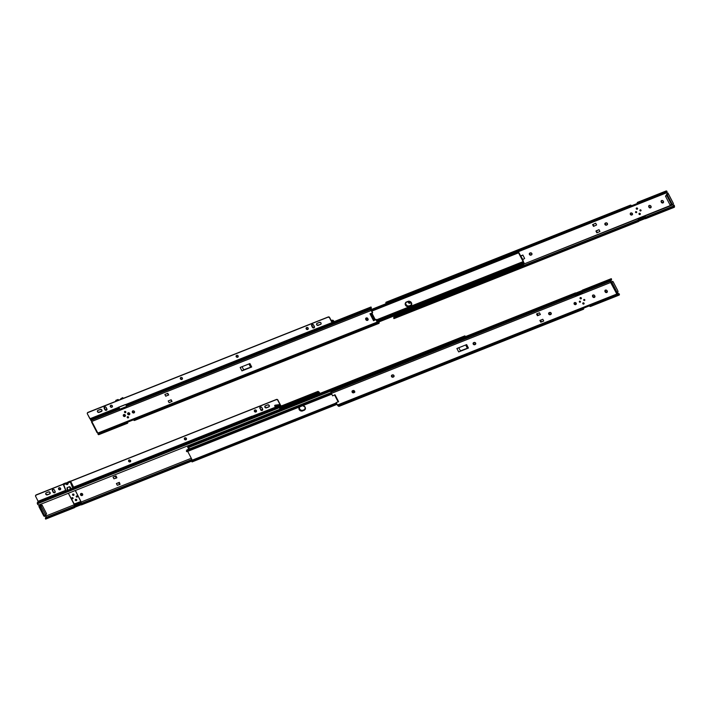 <?xml version="1.0" encoding="UTF-8"?>
<svg xmlns="http://www.w3.org/2000/svg" width="710" height="710" viewBox="0 0 710 710"><rect width="100%" height="100%" fill="white"/><g stroke="black" fill="none" stroke-linecap="round" stroke-linejoin="round"><path stroke-width="1.06" d="M529.553 253.301A1.198 1.074 -147.9 0 0 531.178 254.81L530.991 255.112A1.198 1.074 32.1 0 1 529.438 253.443A1.198 1.074 32.1 0 1 529.926 253.053L530.29 252.902A1.198 1.074 32.1 0 1 531.861 253.523L530.29 252.902L529.341 254.286L530.991 255.112L531.843 254.562L531.861 253.523A1.198 1.074 32.1 0 1 531.355 254.97L529.891 254.553L529.625 253.15M605.08 223.304A1.198 1.074 -147.9 0 0 606.713 224.813L606.526 225.114A1.198 1.074 32.1 0 1 604.973 223.446A1.198 1.074 32.1 0 1 605.452 223.046L605.825 222.904A1.198 1.074 32.1 0 1 607.387 223.526L605.825 222.904L604.876 224.28L606.526 225.114L607.378 224.564L607.387 223.526A1.198 1.074 32.1 0 1 606.89 224.963L605.426 224.555L605.16 223.153M641.103 210.497L639.932 210.604A0.612 0.55 32.1 0 1 640.988 210.178L640.296 209.832L639.887 210.497L640.624 210.95L640.988 210.178A0.612 0.55 32.1 0 1 640.447 210.959A0.612 0.55 32.1 0 1 639.932 210.604L640.118 210.302A0.612 0.55 -147.9 0 0 641.041 210.55M636.737 212.228L635.565 212.334A0.612 0.55 32.1 0 1 636.621 211.917L635.823 211.598L635.521 212.228L636.364 212.654L636.621 211.917A0.612 0.55 32.1 0 1 635.565 212.334L635.752 212.033A0.612 0.55 -147.9 0 0 636.675 212.281M632.592 214.322L631.669 214.802L630.347 214.402A1.198 1.074 32.1 0 1 632.415 213.586L631.066 212.902L630.267 214.198L631.705 215.086L632.415 213.586A1.198 1.074 32.1 0 1 630.347 214.402L630.542 214.109A1.198 1.074 -147.9 0 0 632.477 214.473M640.367 214.074L639.018 214.136A0.719 0.648 32.1 0 1 640.26 213.648L639.319 213.275L638.973 214.012L639.834 214.544L640.26 213.648A0.719 0.648 32.1 0 1 639.63 214.553A0.719 0.648 32.1 0 1 639.018 214.136L639.213 213.843A0.719 0.648 -147.9 0 0 640.322 214.109M637.633 208.802L636.293 208.873A0.719 0.648 32.1 0 1 636.923 207.959A0.719 0.648 32.1 0 1 637.527 208.376L636.586 208.003L636.24 208.74L637.101 209.281L637.527 208.376A0.719 0.648 32.1 0 1 636.293 208.873L636.479 208.571A0.719 0.648 -147.9 0 0 637.589 208.838M520.625 255.911L522.001 255.369L520.625 255.911M645.381 217.482A1.269 0.47 68.3 0 0 645.354 217.242L674.092 205.971A1.269 0.47 -111.7 0 1 673.923 206.574A1.269 0.47 -111.7 0 1 673.888 206.592L674.012 207.329A2.068 0.763 -111.7 0 0 674.225 207.32A2.068 0.763 -111.7 0 0 674.456 206.113L674.012 207.329L674.322 205.421L673.053 204.791L674.056 205.838L645.354 217.242L645.124 215.884L673.053 204.791A0.692 0.621 32.1 0 1 672.867 204.524L523.811 264.067L638.139 218.653L638.37 220.011L393.988 317.077L393.81 316.021L393.988 317.077L638.37 220.011A1.269 0.47 -111.7 0 1 638.397 220.251L638.397 220.402M638.725 220.127L638.574 219.221A1.597 0.595 68.3 0 0 638.538 219.062A1.597 0.595 -111.7 0 1 638.574 219.221L638.725 220.127M666.681 191.709L666.353 190.937L665.918 191.718L666.699 191.718L666.85 192.907L667.719 193.209L666.654 194.354L666.885 195.667L667.569 195.392L672.184 204.267L672.752 204.675L673.408 203.655L667.95 193.12L667.285 194.3L667.569 195.392L667.347 194.078L666.654 194.354L667.719 193.209A0.692 0.621 32.1 0 1 666.743 192.605L665.998 192.907L666.743 192.605L666.654 191.07A2.068 0.763 -111.7 0 0 666.202 190.954L637.482 202.359A2.068 0.763 68.3 0 0 637.252 203.566L665.403 192.836L518.114 251.331L665.155 193.013L518.185 251.384L665.483 193.244L518.415 251.659L665.483 193.244L666.326 192.011A1.269 0.47 -111.7 0 1 666.495 191.691A1.269 0.47 -111.7 0 1 666.699 191.718L667.036 192.614A0.692 0.621 -147.9 0 0 667.338 192.871L666.717 192.445L667.072 191.398L666.699 191.718M631.793 205.909L637.243 203.504L631.634 205.731A1.597 0.595 68.3 0 0 631.545 205.669A1.597 0.595 -111.7 0 1 631.634 205.731A2.13 0.79 68.3 0 1 631.705 205.811M630.631 206.406L631.075 205.944A1.269 0.47 -111.7 0 0 630.799 205.873L630.799 205.873A1.269 0.47 -111.7 0 0 630.622 206.246M631.545 205.669L630.453 205.154L630.267 206.344A2.068 0.763 -111.7 0 1 630.498 205.128A2.068 0.763 -111.7 0 1 630.959 205.243L631.545 205.669M630.498 205.128L386.125 302.194A2.068 0.763 68.3 0 0 385.841 302.966L630.276 206.388L665.918 191.718A2.068 0.763 -111.7 0 1 666.202 190.954M386.426 303.569L637.26 203.61L637.749 202.368M408.853 301.138L408.232 302.149L409.04 303.188L410.486 302.948L410.921 302.034M648.913 205.678A1.198 1.074 -147.9 0 0 648.976 206.566L648.789 206.858A1.198 1.074 32.1 0 1 650.848 206.042L651.043 206.406A1.198 1.074 32.1 0 1 649.987 207.923A1.198 1.074 32.1 0 1 648.976 207.231L650.333 207.915L651.168 207.054L650.573 205.678L649.499 205.359L648.709 206.015L648.976 207.231L648.984 205.527M661.321 200.744A1.198 1.074 -147.9 0 0 661.374 201.64L661.188 201.933A1.198 1.074 32.1 0 1 663.255 201.116L663.451 201.48A1.198 1.074 32.1 0 1 661.383 202.306L662.741 202.98L663.575 201.906L662.971 200.752L661.897 200.433L661.116 201.09L661.383 202.306L661.392 200.593M524.637 258.467L522.862 255.023L520.696 256.035L522.862 255.023L521.104 256.097L522.862 255.023L524.637 258.467L522.888 259.532L520.785 256.221L522.888 259.532L524.637 258.467M596.586 224.972L595.69 223.224L592.593 224.635L593.054 224.449L593.959 226.197L596.586 224.972L595.69 223.224L593.054 224.449L593.959 226.197L593.498 226.375L592.593 224.635L593.498 226.375L596.586 224.972M599.036 229.685L596.098 230.856L599.036 229.685L596.098 230.856L596.844 232.836L595.947 231.096L596.4 230.919L597.305 232.658L596.844 232.836L597.305 232.658L596.4 230.919L599.036 229.685L599.941 231.433L597.305 232.658L599.941 231.433L599.036 229.685M638.778 221.076A2.068 0.763 -111.7 0 1 638.521 221.502A2.068 0.763 -111.7 0 1 638.068 221.387L673.639 207.258A1.065 0.488 -9.7 0 0 672.903 207.293L393.81 318.399L672.583 207.347L672.476 206.734L672.583 207.347L394.343 317.858L394.236 317.246L672.787 206.592L393.97 317.334L672.787 206.592A1.065 0.488 170.3 0 1 673.524 206.557L393.802 317.832M638.796 220.925L393.935 318.568A2.068 0.763 68.3 0 0 394.139 318.559L638.521 221.502M638.352 218.476L638.538 219.062L645.212 216.408L638.538 219.062A2.13 0.79 68.3 0 0 638.37 218.538M393.837 318.515L394.352 318.302M645.745 218.396L645.053 218.609A2.068 0.763 68.3 0 0 645.505 218.724L674.225 207.32M410.921 302.07A1.198 1.074 32.1 0 1 410.77 302.655L409.013 302.779L408.561 301.235M607.565 224.262L607.077 224.671A1.198 1.074 -147.9 0 0 607.449 224.413M651.026 207.453L649.162 206.929A1.198 1.074 -147.9 0 0 651.106 207.293M663.424 202.527L661.569 202.004A1.198 1.074 -147.9 0 0 663.504 202.368M630.48 213.222A1.198 1.074 -147.9 0 0 630.542 214.109L630.551 213.062M639.151 213.373A0.719 0.648 -147.9 0 0 639.213 213.843L639.169 213.328M636.417 208.11A0.719 0.648 -147.9 0 0 636.479 208.571L636.435 208.057M386.267 302.176L386.009 303.356A1.065 0.861 125.5 0 0 386.107 303.436L386.497 303.711M393.81 318.399A1.065 0.488 -9.7 0 1 394.086 318.036L393.97 317.334A1.065 0.488 170.3 0 0 393.686 317.698L393.686 317.698M665.847 192.215A1.065 0.861 125.5 0 1 665.403 192.836L665.794 193.102A1.065 0.861 -54.5 0 0 666.228 192.481L665.918 191.718L665.847 192.215M667.338 192.871L667.968 193.022L673.391 203.53M673.985 205.678L674.145 205.128L673.985 205.678M667.4 192.907L667.95 193.12L667.027 193.484L666.797 195.481L671.394 204.373L672.618 204.693M673.355 203.53L672.725 204.693L671.394 204.373L672.086 204.098L667.569 195.392L666.885 195.667L672.121 204.888M638.397 220.224L638.13 218.636L645.115 215.858L645.381 217.633M607.077 224.671L606.526 225.114L607.077 224.671M531.55 254.668L530.991 255.112L531.55 254.668M408.49 301.386A1.198 1.074 -147.9 0 0 410.114 302.895L409.927 303.197A1.198 1.074 32.1 0 1 408.667 301.235M410.77 302.655A1.198 1.074 32.1 0 1 410.291 303.055L410.478 302.753A1.198 1.074 -147.9 0 0 410.85 302.495M410.478 302.753L409.927 303.197L410.478 302.753M666.308 194.93L665.501 196.209L666.885 195.667L665.501 196.209L666.308 194.93M666.885 195.667L671.394 204.373L670.018 204.924L665.501 196.209L670.018 204.924L671.394 204.373L666.885 195.667M522.187 263.703L522.365 264.182L523.288 263.596L522.169 264.182L523.811 264.076A1.269 0.47 -111.7 0 1 523.971 263.41A1.269 0.47 -111.7 0 1 524.291 263.517L523.989 262.7A2.068 0.763 -111.7 0 0 523.669 262.673A2.068 0.763 -111.7 0 0 523.403 263.605L523.634 264.448L524.291 263.517L523.714 262.656L523.376 263.676L522.178 263.632M411.782 304.492L409.333 305.93L407.354 305.904L405.658 304.084L405.88 302.238M523.101 263.898L377.392 321.772L523.101 263.898M405.721 302.54A2.662 2.387 -147.9 0 0 409.333 305.93L408.17 306.4L406.289 305.655L405.374 303.907L405.685 302.54L405.472 304.386L406.706 305.966L408.667 306.365L410.708 305.38A2.662 2.387 -147.9 0 0 411.56 304.785M524.291 263.517L523.803 263.703L524.291 263.517M409.137 306.232A2.662 2.387 32.1 0 1 405.614 302.673A2.662 2.387 -147.9 0 0 409.137 306.232L410.753 305.761L411.605 304.661L410.815 301.972L408.427 301.262L405.499 302.842L405.277 304.688L406.093 305.957L408.951 306.525A2.662 2.387 32.1 0 1 405.508 302.824A2.662 2.387 32.1 0 1 406.573 301.945L407.957 301.395A2.662 2.387 32.1 0 1 411.401 305.105A2.662 2.387 32.1 0 1 410.327 305.983L409.137 306.232L410.522 305.682A2.662 2.387 -147.9 0 0 411.48 304.954A2.662 2.387 32.1 0 1 410.522 305.682L409.137 306.232M518.22 252.192L523.217 261.573L376.406 319.89L523.243 261.786L518.22 252.192M523.554 262.558L518.513 251.837L523.412 261.289L523.447 262.54A1.269 0.47 -111.7 0 0 523.208 262.505L523.208 262.505A1.269 0.47 -111.7 0 0 523.084 263.312L523.057 262.744M377.143 321.302L523.022 263.357L377.143 321.302M376.85 320.742L522.684 262.815L523.022 263.357L522.684 262.815L376.85 320.742M376.797 320.636L522.649 262.709A2.068 0.763 -111.7 0 1 522.915 261.759A2.068 0.763 -111.7 0 1 523.217 261.786L522.649 262.709L376.797 320.636M518.22 252.13L518.22 252.13A2.068 0.763 -111.7 0 1 517.945 253.071A2.068 0.763 -111.7 0 1 517.634 253.035L371.783 310.962L517.909 253.079L518.22 252.13M371.747 310.882L517.581 252.964L371.747 310.882M371.419 310.261L517.306 252.316L517.581 252.964L517.306 252.316L371.419 310.261M371.383 310.19L517.333 252.227L371.383 310.19M517.812 251.659A1.269 0.47 -111.7 0 1 517.652 252.325A1.269 0.47 -111.7 0 1 517.333 252.227L517.812 251.482L371.197 309.711L517.812 251.659M127.809 413.122A1.118 1.003 -147.9 0 0 129.291 414.604L129.202 414.746A1.118 1.003 32.1 0 1 127.756 413.193A1.118 1.003 32.1 0 1 128.208 412.821L127.738 414.17L129.38 414.658L129.557 413.22L128.208 412.821A1.118 1.003 32.1 0 1 129.655 414.383A1.118 1.003 32.1 0 1 129.202 414.746L129.291 414.604A1.118 1.003 -147.9 0 0 129.69 414.312M123.442 414.862A1.118 1.003 -147.9 0 0 124.924 416.344L124.836 416.486A1.118 1.003 32.1 0 1 123.389 414.924A1.118 1.003 32.1 0 1 123.842 414.56L123.487 416.087L125.013 416.388L125.306 415.137L123.842 414.56A1.118 1.003 32.1 0 1 125.288 416.113A1.118 1.003 32.1 0 1 124.836 416.486L124.924 416.344A1.118 1.003 -147.9 0 0 125.324 416.042M134.43 412.554L132.379 412.324A1.198 1.074 32.1 0 1 134.447 411.507L133.089 410.824L132.3 412.12L133.737 413.007L134.447 411.507A1.198 1.074 32.1 0 1 132.379 412.324L132.566 412.031A1.198 1.074 -147.9 0 0 134.51 412.395M128.572 417.48A0.745 0.666 -147.9 0 1 127.418 416.752A0.719 0.648 -147.9 0 0 127.454 417.231L128.59 417.471L127.267 417.533A0.719 0.648 32.1 0 1 127.898 416.628A0.719 0.648 32.1 0 1 128.51 417.045L127.693 416.637L127.214 417.409L128.084 417.942L128.51 417.045A0.719 0.648 32.1 0 1 127.267 417.533L127.454 417.231A0.719 0.648 -147.9 0 0 128.563 417.507M125.874 412.199L124.534 412.261A0.719 0.648 32.1 0 1 125.776 411.773L124.96 411.365L124.49 412.137L125.35 412.67L125.776 411.773A0.719 0.648 32.1 0 1 125.146 412.679A0.719 0.648 32.1 0 1 124.534 412.261L124.72 411.969A0.719 0.648 -147.9 0 0 125.839 412.235M99.018 434.334L97.9 434.058L126.46 422.716L127.046 423.142L98.326 434.547L97.652 432.736A0.692 0.621 32.1 0 1 97.953 433.002L377.205 322.083L375.936 319.642L377.818 322.881A1.597 0.595 -111.7 0 1 377.205 322.083L97.953 433.002L97.9 434.058L126.46 422.716A1.597 0.595 -111.7 0 1 126.371 422.645L133.356 419.876A1.597 0.595 68.3 0 0 133.436 419.947L377.818 322.881L378.412 323.307L134.03 420.364L133.436 419.947L377.818 322.881L378.847 323.423L378.59 321.985A1.065 0.861 125.5 0 0 378.013 321.763L378.59 321.985L377.835 322.278L378.741 322.358A1.269 0.47 -111.7 0 1 378.572 322.677A1.269 0.47 -111.7 0 1 378.288 322.606L376.131 319.34L374.418 320.112L376.131 319.34L377.542 322.074L379.149 322.651A2.068 0.763 -111.7 0 1 378.865 323.414A2.068 0.763 -111.7 0 1 378.412 323.307L134.03 420.364A2.068 0.763 68.3 0 0 134.483 420.48L346.107 336.425A2.068 0.763 -111.7 0 1 346.054 336.442L349.267 335.164A2.068 0.763 68.3 0 0 349.32 335.147L378.865 323.414M349.56 334.827L346.178 336.389A2.068 0.763 -111.7 0 1 346.107 336.425M240.157 367.443L249.92 363.564L240.157 367.443L241.941 370.886L251.704 367.008L241.941 370.886L251.704 367.008L249.92 363.564L251.704 367.008L242.989 370.238L251.029 367.052L243.69 369.812L242.066 366.688L243.69 369.812L241.941 370.886L240.157 367.443M171.74 401.461L170.915 399.863L171.74 401.461L169.113 402.685L171.74 401.461M168.394 395L167.569 393.402L168.394 395L165.758 396.224L168.394 395M164.862 394.476L167.8 393.313L168.705 395.053L167.8 393.313L164.862 394.476L165.758 396.224L164.862 394.476M92.051 421.678L90.534 419.503L119.245 408.099L119.431 409.164L90.88 420.506L91.936 421.394L371.188 310.474A1.597 0.595 -111.7 0 1 370.798 309.329L126.415 406.395A1.597 0.595 68.3 0 0 126.442 406.546L119.457 409.324A1.597 0.595 -111.7 0 1 119.431 409.164L90.88 420.506L90.489 418.953M91.643 422.086L97.021 432.594L97.652 432.736L91.963 421.767L91.554 422.051L91.927 421.385L371.188 310.474L370.611 308.255L126.291 405.303L370.611 308.255L370.798 309.329L126.415 406.395A1.597 0.595 -111.7 0 0 126.442 406.546L119.457 409.324A1.597 0.595 -111.7 0 1 119.431 409.164L119.245 408.099A2.068 0.763 -111.7 0 1 119.227 407.922M371.268 307.803L371.232 309.888L372.643 312.622L371.002 308.53A1.269 0.47 -111.7 0 1 371.144 307.794A1.269 0.47 -111.7 0 1 371.179 307.776L370.798 307.075L370.611 308.255A2.068 0.763 -111.7 0 1 370.842 307.048A2.068 0.763 -111.7 0 1 371.055 307.039L371.019 308.273A1.065 0.488 -9.7 0 0 371.294 307.909L371.294 307.909M333.993 321.701L334.144 321.639A2.068 0.763 68.3 0 0 334.064 321.657A2.068 0.763 68.3 0 0 333.789 322.233L333.043 322.535L333.789 322.233L332.422 320.796L333.043 322.535L331.774 321.639L332.369 321.577L332.191 320.787A0.852 0.763 32.1 0 1 333.025 321.16L333.017 320.281L331.375 320.876L332.555 320.21L331.126 320.387L332.555 320.21A0.852 0.763 -147.9 0 1 333.389 320.583L334.055 321.47L333.389 320.583L333.025 321.16L333.691 322.056L334.055 321.47L333.789 322.233L334.144 321.639M97.163 432.63L91.803 421.864A0.692 0.621 -147.9 0 0 91.963 421.767A0.692 0.621 32.1 0 0 91.936 421.394L91.945 421.82M368.197 319.695L366.608 319.979L365.969 318.071M132.504 411.134A1.198 1.074 -147.9 0 0 132.566 412.031L132.584 410.983M124.667 411.498A0.719 0.648 -147.9 0 0 124.72 411.969L124.676 411.454M378.492 321.896L378.874 322.171A1.065 0.861 -54.5 0 1 378.971 322.26L378.714 322.083M375.936 319.642L373.558 320.716L375.936 319.642M90.489 419.095A2.068 0.763 68.3 0 0 90.534 419.503L119.209 407.753M98.326 434.547A2.068 0.763 68.3 0 0 98.788 434.662L127.498 423.258A2.068 0.763 -111.7 0 1 127.046 423.142L98.326 434.547M127.747 422.104A2.068 0.763 -111.7 0 1 127.498 423.258M371.188 310.474L372.457 312.924L369.963 313.784L373.558 320.716L374.418 320.112L370.966 313.438L374.418 320.112L374.986 319.127L373.558 320.716L369.963 313.784L372.457 312.924L371.188 310.474M365.952 319.775L367.709 320.299L367.833 318.586L366.262 317.965L365.765 319.411A1.198 1.074 32.1 0 1 366.821 317.894A1.198 1.074 32.1 0 1 367.833 318.586L368.02 318.959A1.198 1.074 32.1 0 1 365.952 319.775L365.952 319.775M171.145 399.774L168.208 400.946L169.113 402.685L168.208 400.946L171.145 399.774L172.051 401.514L171.145 399.774M371.871 313.119L374.986 319.127L371.871 313.119M127.738 422.042L127.551 423.231L126.46 422.716A1.597 0.595 -111.7 0 1 126.371 422.645L133.356 419.876A1.597 0.595 -111.7 0 0 133.436 419.947L134.722 420.151M126.229 405.321L126.194 404.682M248.961 363.946L250.577 367.079L248.961 363.946M365.89 318.222A1.198 1.074 -147.9 0 0 365.952 319.109L366.138 319.473A1.198 1.074 -147.9 0 0 368.082 319.846M123.478 414.791L123.726 416.104L125.288 416.113M127.844 413.06L128.27 414.498L129.655 414.383M128.883 414.631L127.871 414.01L128.315 412.732L128.714 413.85L128.315 412.732C127.445 413.815 127.764 414.418 129.264 414.56L128.67 413.761L129.442 414.471M128.013 412.927L129.255 414.578L129.823 413.664M124.765 411.871A0.745 0.666 -147.9 0 0 125.839 412.208L124.685 411.472A0.745 0.666 -147.9 0 0 124.765 411.871L124.765 411.871M116.049 400.546L115.801 401.327M118.392 399.703L118.082 400.032L118.765 400.218L118.392 399.703M118.037 400.262L118.046 399.473L118.037 400.262M126.007 404.984L126.682 406.289L126.007 404.984M119.866 409.164L118.81 407.132L119.866 409.164M122.741 398.683L122.635 397.644L123.3 398.345L122.688 397.635L120.691 398.789M126.779 406.244L126.105 404.948L126.779 406.244M115.854 401.425L115.792 400.369M122.679 398.558L122.635 397.644M124.516 416.362L123.504 415.74L123.948 414.462L124.348 415.59L123.948 414.462C123.087 415.545 123.398 416.158 124.907 416.3L124.303 415.492L125.075 416.211M123.655 414.658L124.889 416.308L125.457 415.394M316.758 323.591A1.198 1.074 -147.9 0 0 318.355 325.153L318.231 325.358A1.198 1.074 32.1 0 1 316.687 323.689A1.198 1.074 32.1 0 1 317.166 323.29L316.536 324.31L317.565 325.411L320.725 324.346L317.698 325.207L316.669 324.736L316.802 323.494M182.346 379.078L180.97 379.14L180.446 377.844L180.269 378.457L181.689 379.513L182.372 378.075A1.145 1.029 32.1 0 1 180.393 378.856L180.517 378.661A1.145 1.029 -147.9 0 0 182.408 378.971M112.331 406.883L111.15 407.052L110.254 406.058L111.452 407.336L112.331 406.883L112.349 405.889A1.145 1.029 32.1 0 1 110.369 406.67L110.494 406.466A1.145 1.029 -147.9 0 0 112.384 406.786M97.598 410.637A1.198 1.074 -147.9 0 0 97.634 411.578L97.51 411.782A1.198 1.074 32.1 0 1 98.007 410.336L97.652 410.54M238.125 356.926L236.563 356.855L236.306 355.515L236.048 356.296L237.468 357.361L238.143 355.923A1.145 1.029 32.1 0 1 236.173 356.704L236.297 356.509A1.145 1.029 -147.9 0 0 238.187 356.819M308.149 329.112L308.167 328.109A1.145 1.029 32.1 0 1 307.155 329.555A1.145 1.029 32.1 0 1 306.188 328.899L306.312 328.695A1.145 1.029 -147.9 0 0 308.202 329.005M90.383 419.113L118.721 407.886L118.286 407.505L89.913 418.776L90.383 419.113M304.146 334.215L297.02 337.037L303.605 333.736L89.913 418.776L87.294 413.681L87.65 412.679L328.109 317.148L329.396 317.53L332.04 322.606L303.676 333.877L304.093 334.259L332.475 322.979L332.919 322.305L332.466 322.988L332.04 322.606L303.605 333.736L296.478 336.567L296.966 337.09L296.549 336.7L125.404 404.682L125.83 405.064L296.895 337.09M332.431 322.997L329.502 317.698L332.2 322.455L332.626 321.923L332.173 322.402L329.52 317.334L328.233 316.953L87.507 412.75A1.065 0.959 -147.9 0 0 87.463 412.847M321.009 324.053L321.026 323.006L320.13 322.322L317.166 323.29L319.464 322.384A1.198 1.074 32.1 0 1 321.009 324.053A1.198 1.074 32.1 0 1 320.529 324.443L320.654 324.239A1.198 1.074 -147.9 0 0 321.071 323.946M180.482 377.764A1.145 1.029 -147.9 0 0 180.517 378.661L180.393 378.856A1.145 1.029 32.1 0 1 182.372 378.075L181.503 377.427L180.535 377.667M110.458 405.57A1.145 1.029 -147.9 0 0 110.494 406.466L110.369 406.67A1.145 1.029 32.1 0 1 110.387 405.667L110.387 405.676A1.145 1.029 32.1 0 1 112.349 405.889L111.488 405.241L110.511 405.517M107.006 409.732L105.311 409.865L104.299 407.061M101.983 410.886L98.77 412.279L97.758 411.773L97.554 410.726L97.794 412.146L98.868 412.457L101.725 411.25L101.876 410.043L100.971 409.368L98.007 410.336L100.305 409.421A1.198 1.074 32.1 0 1 101.85 411.09A1.198 1.074 32.1 0 1 101.37 411.489L99.081 412.404A1.198 1.074 32.1 0 1 97.51 411.782L97.634 411.578A1.198 1.074 -147.9 0 0 99.205 412.199L101.503 411.285A1.198 1.074 -147.9 0 0 101.912 410.992M306.276 327.798A1.145 1.029 -147.9 0 0 306.312 328.695L306.188 328.899A1.145 1.029 32.1 0 1 307.199 327.452A1.145 1.029 32.1 0 1 308.167 328.109L307.084 327.443L306.205 327.905L306.188 328.899L307.057 329.538L308.149 329.103L306.587 329.041L306.329 327.7M311.734 324.745A1.145 1.029 -147.9 0 0 311.77 325.642L311.646 325.846A1.145 1.029 32.1 0 1 312.648 324.399A1.145 1.029 32.1 0 1 313.625 325.056L314.379 326.529A1.145 1.029 32.1 0 1 314.361 327.523L313.625 325.056L312.542 324.39L311.521 325.437L312.524 327.496L313.705 327.958L314.486 327.328L312.799 327.461L311.788 324.647M104.92 409.723L106.003 410.389L106.882 409.927L106.136 407.469L105.266 406.821L104.175 407.265L104.92 409.723L104.157 408.25A1.145 1.029 32.1 0 1 106.136 407.469L106.89 408.933A1.145 1.029 32.1 0 1 104.92 409.723L104.92 409.723M236.261 355.612A1.145 1.029 -147.9 0 0 236.297 356.509L236.173 356.704A1.145 1.029 32.1 0 1 238.143 355.923L237.282 355.275L236.306 355.55M328.233 316.953L87.942 412.386L328.109 317.148A1.065 0.959 32.1 0 1 329.502 317.698L329.626 317.503A1.065 0.959 -147.9 0 0 328.233 316.953M118.703 407.886L90.303 419.166L87.374 413.868A1.065 0.959 32.1 0 1 87.818 412.59L87.942 412.386A1.065 0.959 -147.9 0 0 87.516 412.741L87.392 412.936M311.646 325.846L312.409 327.31L311.646 325.846M314.361 327.523A1.145 1.029 32.1 0 1 312.409 327.31L312.533 327.115A1.145 1.029 -147.9 0 0 314.415 327.425M104.246 407.158A1.145 1.029 -147.9 0 0 104.281 408.055L105.044 409.519A1.145 1.029 -147.9 0 0 106.935 409.83M318.231 325.358L320.654 324.239L318.231 325.358M296.966 337.09L125.83 405.064L125.333 404.54L118.215 407.371L118.614 407.886M352.275 390.97A1.198 1.074 -147.9 0 0 353.908 392.479L353.713 392.781A1.198 1.074 32.1 0 1 352.648 390.713L353.012 390.571A1.198 1.074 32.1 0 1 354.583 391.192L353.012 390.571L352.062 391.947L353.713 392.781L354.565 392.231L354.583 391.192A1.198 1.074 32.1 0 1 354.086 392.63L354.272 392.337A1.198 1.074 -147.9 0 0 354.645 392.08L352.808 392.364L352.346 390.82M393.935 376.602L393.091 377.143A1.198 1.074 32.1 0 1 391.538 375.475A1.198 1.074 32.1 0 1 392.018 375.075L392.39 374.933A1.198 1.074 32.1 0 1 393.961 375.555L392.39 374.933L391.441 376.309L393.091 377.143L393.943 376.593L393.961 375.555A1.198 1.074 32.1 0 1 393.455 376.992L393.651 376.699A1.198 1.074 -147.9 0 0 394.014 376.442M473.339 342.886A1.198 1.074 -147.9 0 0 474.972 344.394L474.777 344.696A1.198 1.074 32.1 0 1 473.712 342.628L474.076 342.486A1.198 1.074 32.1 0 1 475.647 343.108L474.076 342.486L473.126 343.862L474.573 344.758L475.629 344.146L475.647 343.108A1.198 1.074 32.1 0 1 475.15 344.545L475.336 344.252A1.198 1.074 -147.9 0 0 475.709 343.995L473.872 344.279L473.419 342.735M548.874 312.888A1.198 1.074 -147.9 0 0 550.498 314.397L550.312 314.699A1.198 1.074 32.1 0 1 549.247 312.631L549.611 312.489A1.198 1.074 32.1 0 1 551.182 313.11L549.611 312.489L548.661 313.864L550.312 314.699L551.164 314.148L551.182 313.11A1.198 1.074 32.1 0 1 550.685 314.548L550.871 314.246A1.198 1.074 -147.9 0 0 551.244 313.998L549.407 314.281L548.945 312.737M583.718 300.179A0.612 0.55 32.1 0 1 584.774 299.762L583.975 299.442L583.673 300.073L584.41 300.534L584.774 299.762A0.612 0.55 32.1 0 1 583.718 300.179L583.718 300.179M579.351 301.919A0.612 0.55 32.1 0 1 580.407 301.502L579.609 301.182L579.351 301.919L580.159 302.238L580.407 301.502A0.612 0.55 32.1 0 1 579.351 301.919L579.351 301.919M574.141 303.986A1.198 1.074 32.1 0 1 576.209 303.17L574.851 302.487L574.053 303.782L575.499 304.67L576.209 303.17A1.198 1.074 32.1 0 1 574.141 303.986L574.141 303.986M574.266 302.797A1.198 1.074 -147.9 0 0 574.328 303.685L574.346 302.646M580.079 298.448A0.719 0.648 32.1 0 1 581.321 297.96L580.505 297.552L580.026 298.324L580.895 298.857L581.321 297.96A0.719 0.648 32.1 0 1 580.691 298.866A0.719 0.648 32.1 0 1 580.079 298.448L580.079 298.448M580.212 297.685A0.719 0.648 -147.9 0 0 580.265 298.156L580.221 297.641M582.812 303.72A0.719 0.648 32.1 0 1 583.442 302.815A0.719 0.648 32.1 0 1 584.055 303.232L583.238 302.824L582.759 303.596L583.629 304.128L584.055 303.232A0.719 0.648 32.1 0 1 582.812 303.72L582.812 303.72M582.937 302.957A0.719 0.648 -147.9 0 0 582.999 303.418L582.954 302.913M468.431 348.051L458.669 351.92L468.431 348.051L466.647 344.607L456.885 348.486L466.647 344.607L468.431 348.051L458.669 351.92L467.757 348.086L460.417 350.855L458.793 347.731L460.417 350.855L468.431 348.051M536.538 313.98L539.476 312.808L536.538 313.98L537.434 315.719L540.381 314.548L539.476 312.808L540.381 314.548L537.434 315.719L536.538 313.98M539.884 320.441L542.822 319.269L539.884 320.441L540.789 322.18L543.727 321.018L540.789 322.18L539.884 320.441M540.94 321.941L543.727 321.018L542.822 319.269L543.727 321.018L540.94 321.941L540.115 320.352L540.94 321.941M575.712 295.227L575.57 294.401A1.269 0.47 -111.7 0 1 575.712 293.656A1.269 0.47 -111.7 0 1 575.996 293.727L582.164 291.304L576.014 293.745L575.375 292.937L575.366 295.2L330.984 392.257L330.807 391.192L575.189 294.126A2.068 0.763 -111.7 0 1 575.419 292.919A2.068 0.763 -111.7 0 1 575.872 293.026L582.147 290.567L575.899 293.044L575.712 295.227M582.857 290.257L582.244 290.283L582.173 291.348L610.884 279.944A2.068 0.763 -111.7 0 1 611.115 278.737L582.404 290.142A2.068 0.763 68.3 0 0 582.173 291.348L582.351 292.422A1.597 0.595 68.3 0 0 582.386 292.582L575.402 295.351A1.597 0.595 68.3 0 1 575.366 295.2L575.189 294.126L330.807 391.192L331.25 389.967A2.068 0.763 68.3 0 0 331.037 389.976A2.068 0.763 68.3 0 0 330.807 391.192L331.384 393.411L610.635 282.491L617.079 294.472L616.653 294.1L337.401 405.019A1.597 0.595 68.3 0 0 338.013 405.809L582.395 308.752A1.597 0.595 -111.7 0 1 582.307 308.681L589.291 305.904A1.597 0.595 68.3 0 0 589.38 305.974L617.931 294.632L616.804 293.647L618.028 291.89L617.771 290.665L612.952 281.515L611.701 282.491L610.751 282.048L611.195 278.719L610.902 281.08L582.351 292.422A1.597 0.595 68.3 0 0 582.386 292.582L575.402 295.351A1.597 0.595 -111.7 0 1 575.366 295.2L330.984 392.257A1.597 0.595 68.3 0 0 331.384 393.411L610.635 282.491L610.902 281.08L582.351 292.422L582.173 291.348L611.248 280.086A1.269 0.47 -111.7 0 1 611.416 279.483A1.269 0.47 -111.7 0 1 611.452 279.465L611.292 279.962A1.065 0.488 -9.7 0 0 611.567 279.598L611.567 279.598M618.987 293.771L619.244 293.949A1.065 0.861 -54.5 0 0 619.147 293.86L618.765 293.585A1.065 0.861 125.5 0 0 618.286 293.452L616.946 293.984L618.446 293.461L619.422 294.339A2.068 0.763 -111.7 0 1 619.138 295.103A2.068 0.763 -111.7 0 1 618.685 294.987L589.966 306.4L589.38 305.974L617.931 294.632L619.12 295.111L619.014 294.046L618.685 294.987L589.966 306.4L589.38 305.974A1.597 0.595 68.3 0 1 589.291 305.904L582.307 308.681A1.597 0.595 68.3 0 0 582.395 308.752L582.981 309.169L338.599 406.235L338.013 405.809L582.395 308.752L582.981 309.169L338.599 406.235A2.068 0.763 68.3 0 0 339.06 406.351L583.442 309.285A2.068 0.763 -111.7 0 1 582.981 309.169L583.602 309.143L583.673 308.078M583.682 308.131A2.068 0.763 -111.7 0 1 583.442 309.285M618.765 293.585A1.065 0.861 125.5 0 1 618.863 293.674L617.629 294.162L619.014 294.046A1.269 0.47 -111.7 0 1 618.845 294.366A1.269 0.47 -111.7 0 1 618.641 294.339L617.034 294.073A0.692 0.621 -147.9 0 1 616.821 293.408M583.3 308.282A1.269 0.47 -111.7 0 1 583.141 308.539A1.269 0.47 -111.7 0 1 582.866 308.468L583.309 308.193M611.558 282.713L611.008 282.766L611.922 282.402L617.389 292.937L611.922 282.402L610.937 282.757A0.692 0.621 32.1 0 1 610.635 282.491L610.715 281.897A0.692 0.621 -147.9 0 0 611.701 282.491L612.615 281.364L613.254 281.959L617.771 290.665L617.993 291.979L616.768 293.461M611.496 282.749L610.937 282.757L616.626 293.727A0.692 0.621 32.1 0 0 616.653 294.1L337.401 405.019L336.132 402.57L338.617 401.709L335.031 394.778L332.644 395.852L331.384 393.411L332.644 395.852L334.898 394.831M391.654 375.333A1.198 1.074 -147.9 0 0 393.278 376.841L391.831 376.415L391.725 375.182M595.007 296.727L593.232 296.878L592.779 295.103M605.106 290.328A1.198 1.074 -147.9 0 0 605.168 291.215L604.982 291.517A1.198 1.074 32.1 0 1 607.05 290.701L607.236 291.064A1.198 1.074 32.1 0 1 607.219 292.112L606.926 290.505L605.692 290.017L604.858 290.878L605.452 292.245L606.526 292.564L607.405 291.81L605.639 291.952L605.186 290.177M584.889 300.082L583.904 299.886A0.612 0.55 -147.9 0 0 584.836 300.135M580.523 301.812L579.546 301.617A0.612 0.55 -147.9 0 0 580.469 301.865M576.192 304.217L574.328 303.685A1.198 1.074 -147.9 0 0 576.272 304.058M581.419 298.386L580.265 298.156A0.719 0.648 -147.9 0 0 581.375 298.422M584.153 303.649L582.999 303.418A0.719 0.648 -147.9 0 0 584.108 303.694M582.2 291.517L575.544 294.162L582.2 291.517M590.658 306.188L589.966 306.4A2.068 0.763 68.3 0 0 590.418 306.507L619.138 295.103M611.115 278.737A2.068 0.763 -111.7 0 1 611.328 278.728L611.541 279.491M592.699 295.253A1.198 1.074 -147.9 0 0 592.761 296.15L592.575 296.443A1.198 1.074 32.1 0 1 594.643 295.626L594.829 295.99A1.198 1.074 32.1 0 1 593.782 297.508A1.198 1.074 32.1 0 1 592.761 296.815L593.666 297.49L594.82 297.029L594.643 295.626L593.737 294.952L592.593 295.404L592.957 296.514A1.198 1.074 -147.9 0 0 594.891 296.878M456.885 348.486L458.669 351.92L456.885 348.486M334.632 394.955L338.084 401.753L338.617 401.709L336.132 402.57L337.853 405.676L339.291 406.022M338.182 401.798L334.783 394.875M611.248 280.423L610.928 281.036L611.248 280.423M536.76 313.891L537.434 315.719L540.381 314.548L538.047 315.293L537.221 313.705L538.047 315.293L537.585 315.48L536.76 313.891M540.576 320.166L541.402 321.763L540.576 320.166M465.689 344.989L467.304 348.122L465.689 344.989M607.219 292.112A1.198 1.074 32.1 0 1 605.168 291.881L605.355 291.588A1.198 1.074 -147.9 0 0 607.298 291.952M550.312 314.699L550.871 314.246L550.312 314.699M474.777 344.696L475.336 344.252L474.777 344.696M393.091 377.143L393.651 376.699L393.091 377.143M353.713 392.781L354.272 392.337L353.713 392.781M302.868 405.614A2.662 2.387 32.1 0 1 304.013 410.353L304.208 410.052A2.662 2.387 -147.9 0 0 305.167 409.324A2.662 2.387 32.1 0 1 304.208 410.052L301.351 410.717L299.15 408.756L299.371 406.91L299.15 408.756L300.392 410.344L302.637 410.904L304.803 409.83L305.123 407.149L302.611 405.596M336.318 402.934L192.259 460.151L187.697 451.356L192.259 460.151L336.318 402.934M299.469 406.839L298.874 408.578L299.425 409.954L300.667 410.877L302.637 410.904A2.662 2.387 32.1 0 1 299.318 407.025M354.157 392.488L352.267 391.742L354.157 392.488M305.282 409.155L302.637 410.904L305.282 409.155M186.845 450.051L331.162 392.914L186.854 450.601A1.269 0.47 68.3 0 0 186.845 450.229L186.845 450.051M331.295 393.233L186.375 450.797L331.295 393.233M331.33 393.305L186.348 450.894L331.33 393.305M331.65 393.926L186.615 451.533L186.348 450.894L186.615 451.533L331.65 393.926M186.943 451.649L331.694 394.006L186.677 451.604A2.068 0.763 68.3 0 0 186.987 451.64L331.756 394.139M191.691 461.278L336.709 403.679L191.691 461.278A2.068 0.763 68.3 0 1 191.957 460.328A2.068 0.763 68.3 0 1 192.259 460.355L191.691 461.278M336.762 403.786L191.727 461.385L336.762 403.786M337.046 404.345L192.064 461.926L191.727 461.385L192.064 461.926L337.046 404.345M299.3 407.052A2.662 2.387 -147.9 0 0 302.824 410.602L304.208 410.052L302.824 410.602A2.662 2.387 32.1 0 1 299.3 407.052M352.293 391.769A2.662 2.387 -147.9 0 0 353.908 392.479A2.662 2.387 32.1 0 1 352.293 391.769M305.469 408.862L303.01 410.3L301.04 410.273L299.531 408.924L299.558 406.608M354.84 392.151L352.098 391.068M464.242 337.072L187.733 446.528L187.866 447.797L188.975 447.753L189.286 448.951L188.887 447.566L187.866 447.806L187.777 446.528M188.221 446.341L188.256 445.729L464.828 335.901A1.269 0.47 -111.7 0 1 464.704 336.717A1.269 0.47 -111.7 0 1 464.464 336.673L464.828 335.901L188.194 445.773L464.89 335.857L188.194 445.773A1.269 0.47 68.3 0 1 188.221 446.333M187.866 447.797L330.78 391.041L187.866 447.797M464.367 336.655L187.733 446.528L464.242 337.126M465.228 336.398L464.89 335.857L465.228 336.398M188.274 448.054L188.966 447.69L188.274 448.054L188.833 449.128M188.363 448.09L188.887 449.111M352.213 391.201A2.662 2.387 -147.9 0 0 354.53 392.186M299.371 406.999A2.662 2.387 -147.9 0 0 303.01 410.3L304.395 409.75A2.662 2.387 -147.9 0 0 305.247 409.164L305.078 409.475M295.165 420.977L295.351 420.995A2.165 1.935 -147.9 0 0 295.821 420.711A2.165 1.935 32.1 0 1 295.351 420.995L295.165 420.977M80.683 493.734A1.198 1.074 -147.9 0 0 80.745 494.622L80.558 494.914A1.198 1.074 32.1 0 1 82.626 494.098L81.268 493.415L80.47 494.71L81.916 495.598L82.626 494.098A1.198 1.074 32.1 0 1 80.558 494.914L80.763 493.574M74.053 494.79L72.819 494.133A0.719 0.648 -147.9 0 0 72.899 494.559L72.713 494.852A0.719 0.648 32.1 0 1 72.766 494.169M76.786 500.053L75.633 499.822A0.719 0.648 -147.9 0 0 76.724 500.115L75.553 499.396A0.719 0.648 -147.9 0 0 75.633 499.822L75.446 500.124A0.719 0.648 32.1 0 1 75.5 499.441M73.059 498.384A0.612 0.55 32.1 0 1 73.032 498.438L72.757 497.728L71.994 497.79A0.612 0.55 32.1 0 1 72.029 497.745M77.363 496.68A0.612 0.55 -147.9 0 0 77.434 496.627A0.612 0.55 32.1 0 1 77.399 496.707L77.115 495.988L76.361 496.059A0.612 0.55 32.1 0 1 76.396 496.006M317.911 391.432L318.027 392.497A1.269 0.47 -111.7 0 1 318.186 392.177L317.92 392.967A1.065 0.861 -54.5 0 1 317.485 393.589L279.98 408.064L317.104 393.313A1.065 0.861 125.5 0 0 317.539 392.701L316.846 393.5L280.006 408.126L317.184 393.73L280.06 408.481L317.334 393.668L318.027 392.497L279.793 407.691L317.618 392.204A2.068 0.763 -111.7 0 1 317.894 391.441A2.068 0.763 -111.7 0 1 318.346 391.556L318.941 391.973L317.911 391.432L281.116 406.049A2.068 0.763 68.3 0 0 280.84 406.59L279.767 407.007L280.84 406.59L279.483 405.161L280.095 406.883L279.429 405.942L275.329 406.377L279.429 405.942L279.252 405.161L274.992 405.206L279.616 404.576L279.252 405.161A0.852 0.763 32.1 0 1 280.086 405.525L280.45 404.948L279.616 404.576L279.252 405.161L274.672 405.49L279.616 404.576A0.852 0.763 -147.9 0 1 280.45 404.948L281.116 405.845L280.45 404.948L280.086 405.525L280.752 406.422L281.116 405.845L280.84 406.59L281.213 406.022A2.068 0.763 68.3 0 0 281.116 406.049M318.186 392.177A1.269 0.47 -111.7 0 1 318.47 392.248L319.216 392.781L317.689 393.393L319.216 392.781L319.615 393.553L318.186 392.177M81.765 504.544L191.691 460.825L81.082 504.757A2.068 0.763 68.3 0 0 81.535 504.872L191.682 461.118M74.381 504.624L74.568 505.2L81.242 502.556L74.568 505.2A1.597 0.595 -111.7 0 1 74.603 505.36L74.754 506.266L74.603 505.36A1.597 0.595 -111.7 0 0 74.568 505.2A2.13 0.79 68.3 0 0 74.399 504.677M74.807 507.224A2.068 0.763 -111.7 0 1 74.55 507.641A2.068 0.763 -111.7 0 1 74.097 507.526L191.824 460.435L46.035 518.344L45.928 517.732L192.028 459.707L45.502 518.318M192.019 459.69L45.662 517.821L192.019 459.69M81.41 503.772L81.41 503.594A1.269 0.47 68.3 0 0 81.384 503.381L191.913 459.485L81.384 503.381L81.153 502.023L191.292 458.278L46.23 515.895L45.573 515.256M44.366 516.401L43.7 515.824L44.34 516.418L45.946 515.016L45.032 516.143L43.7 515.824L38.961 506.541L40.115 504.446M40.079 504.499A0.692 0.621 32.1 0 1 39.796 504.757L38.961 505.804L40.479 504.482L40.985 505.449L40.479 504.482L39.565 504.846L39.929 504.526M119.324 482.365L116.387 483.537L117.292 485.276L120.079 484.344L119.324 482.365L120.079 484.344L119.324 482.365L116.387 483.537L119.324 482.365M116.875 477.644L115.978 475.904L113.032 477.076L113.937 478.815L116.271 478.07L113.937 478.815L113.032 477.076L115.978 475.904L113.032 477.076L115.366 476.321L116.271 478.07L116.733 477.883L116.271 478.07L115.366 476.321L115.828 476.144L116.733 477.883L115.978 475.904L116.875 477.644M72.695 494.213L72.624 494.968A0.745 0.666 32.1 0 1 73.911 494.453A0.745 0.666 32.1 0 1 72.624 494.968L72.819 494.133L72.997 495.154L74 494.87M75.535 499.405L75.73 500.426L76.733 500.142M318.941 391.973A1.597 0.595 -111.7 0 1 319.553 392.772L318.941 391.973M46.052 518.788L45.626 519.054A2.068 0.763 68.3 0 0 45.831 519.045L74.55 507.641M45.706 517.945L74.399 506.159A1.269 0.47 -111.7 0 1 74.426 506.399M45.529 518.992L45.502 518.886A1.065 0.488 -9.7 0 1 45.777 518.522L45.662 517.821A1.065 0.488 170.3 0 0 45.387 518.185L45.387 518.185M74.825 507.073L45.502 518.886M45.706 517.803A1.269 0.47 68.3 0 0 45.697 517.705L46.23 515.895L74.168 504.801L74.399 506.159L45.688 517.563L46.23 515.895A0.692 0.621 32.1 0 0 45.617 515.256M82.608 495.145L80.745 494.622A1.198 1.074 -147.9 0 0 82.688 494.985M73.884 495.101L72.802 495.19L73.991 494.852L73.183 494.861L72.855 494.045M76.707 500.195A0.719 0.648 32.1 0 1 75.446 500.124L75.588 499.316M44.89 516.134L39.875 506.842L39.183 507.117L43.7 515.824L44.384 515.558L39.654 505.529L38.961 505.804L39.183 507.117L39.875 506.842L39.654 505.529L40.479 504.482L39.813 504.615M40.186 504.668L40.665 505.591L40.186 504.668M74.426 506.549L74.151 504.774L81.135 502.005L81.41 503.594M73.973 494.923A0.719 0.648 32.1 0 1 72.713 494.852L72.899 494.559A0.719 0.648 -147.9 0 0 73.991 494.843M120.079 484.344L119.617 484.531L118.712 482.791L119.173 482.605L120.079 484.344M116.387 483.537L117.292 485.276L119.617 484.531L118.712 482.791L116.387 483.537M294.792 421.128A2.165 1.935 -147.9 0 0 295.245 421.03M274.868 406.2L274.726 405.552M72.198 497.648L72.145 497.745A0.612 0.55 32.1 0 1 72.935 498.597A0.612 0.55 32.1 0 1 71.985 498.624A0.612 0.55 32.1 0 1 72.145 497.745L72.198 497.648M72.145 497.745L71.95 498.58L72.784 498.748L72.882 497.959L72.145 497.745M40.674 505.564L42.05 505.023L41.251 506.301L39.875 506.842L40.674 505.564L42.05 505.023L46.567 513.729L42.05 505.023L41.251 506.301L45.768 515.007L44.384 515.558L39.875 506.842L41.251 506.301L45.768 515.007L46.567 513.729L45.768 515.007L44.384 515.558L39.875 506.842L40.674 505.564M76.857 499.964L75.988 500.559L75.367 499.591A0.745 0.666 32.1 0 1 76.644 499.725A0.745 0.666 32.1 0 1 75.358 500.239L75.42 500.133A0.745 0.666 -147.9 0 0 76.662 500.328M72.668 494.266A0.745 0.666 -147.9 0 0 73.929 495.056M76.263 496.254L76.289 496.148A0.639 0.577 32.1 0 1 77.363 496.814A0.639 0.577 32.1 0 1 77.195 496.982M71.976 497.772L71.834 498.092A0.639 0.577 32.1 0 1 73.006 497.994A0.639 0.577 32.1 0 1 72.828 498.713M63.492 483.892L66.207 491.444L65.941 491.009L71.541 488.791L69.553 486.669L67.068 487.717L67.228 490.495L65.941 491.009L63.385 484.744L65.684 483.829L65.657 482.96L66.163 483.395A1.331 1.189 -147.9 0 0 68.027 483.714M70.272 482.001L70.246 481.131L70.734 481.575L70.263 481.131L70.183 481.735L72.828 488.276L71.541 488.791L72.828 488.276L73.094 488.711L70.272 482.001L67.974 482.915L70.272 482.001M68.302 482.276L67.849 482.223L68.045 483.164L68.258 482.214M70.672 481.673L74.088 488.276L70.672 481.673M70.37 481.957L72.899 488.178L70.37 481.957M74.266 504.118L80.7 501.571L73.982 504.065L68.364 493.272L74.266 504.118M68.116 483.643L67.122 483.936L65.71 483.244L67.059 484.042L68.053 483.741M80.834 501.429L75.358 490.495L80.807 501.482M74.186 488.231L70.734 481.575L74.186 488.231M65.657 482.96L63.323 483.892L63.385 484.744L65.684 483.829L67.317 484.566L68.045 483.164L67.707 484.309L66.855 484.646L65.817 484.051L65.595 483.013L66.101 483.492A1.331 1.189 32.1 0 0 68.009 483.776M67.228 490.495L66.997 488.551L67.379 490.441L67.148 488.551L67.929 490.246L67.201 487.69L69.58 486.74L70.299 489.297L67.929 490.246L67.201 487.69L67.228 490.495M67.903 484.042L66.704 484.513L65.719 483.643L66.935 484.548L68.018 483.838M75.26 490.53L80.816 501.242L75.26 490.53M75.402 499.538A0.745 0.666 -147.9 0 0 75.42 500.133L75.358 500.239A0.745 0.666 32.1 0 1 75.367 499.583L75.784 500.612L76.724 500.124M76.21 496.317L77.239 496.947L77.248 496.228L76.511 496.006A0.612 0.55 32.1 0 1 77.301 496.867A0.612 0.55 32.1 0 1 76.352 496.893A0.612 0.55 32.1 0 1 76.263 496.21L76.21 496.317A0.639 0.577 32.1 0 1 76.281 496.139L76.201 496.467M70.68 489.146L70.175 487.353L71.337 488.87L70.68 489.146L69.58 486.74L70.68 489.146M66.997 488.551L67.175 487.619L66.997 488.551M67.201 487.69L69.553 486.669L67.201 487.69M69.553 486.669L70.343 487.22L69.553 486.669M70.175 487.353L71.541 488.791L70.175 487.353M45.839 493.13A1.198 1.074 -147.9 0 0 47.437 494.692L47.313 494.888A1.198 1.074 32.1 0 1 46.248 492.829L48.546 491.915A1.198 1.074 32.1 0 1 50.108 492.536L48.546 491.915L46.052 492.926L45.662 494.062L47.313 494.888L49.966 493.743L50.108 492.536A1.198 1.074 32.1 0 1 49.611 493.983L46.78 494.746L45.875 494.071L45.884 493.033M186.366 439.41L184.405 439.197A1.145 1.029 32.1 0 1 186.384 438.416L185.088 437.759L184.325 439.002L185.905 439.792L186.384 438.416A1.145 1.029 32.1 0 1 185.381 439.863A1.145 1.029 32.1 0 1 184.405 439.197L184.538 439.002A1.145 1.029 -147.9 0 0 186.419 439.312M256.39 411.605L254.428 411.392A1.145 1.029 32.1 0 1 255.44 409.945A1.145 1.029 32.1 0 1 256.408 410.602L254.908 410.007L254.349 411.188L255.724 412.04L256.408 410.602A1.145 1.029 32.1 0 1 255.396 412.048A1.145 1.029 32.1 0 1 254.428 411.392L254.553 411.188A1.145 1.029 -147.9 0 0 256.443 411.498M269.267 405.49L267.705 404.869A1.198 1.074 32.1 0 1 269.267 405.49L269.267 405.49A1.198 1.074 32.1 0 1 269.25 406.537L269.267 405.49M130.587 461.571L128.634 461.349A1.145 1.029 32.1 0 1 130.605 460.568L129.105 459.973L128.554 461.154L129.93 462.006L130.605 460.568A1.145 1.029 32.1 0 1 128.634 461.349L128.758 461.154A1.145 1.029 -147.9 0 0 130.649 461.464M60.572 489.376L58.611 489.163A1.145 1.029 32.1 0 1 59.622 487.717A1.145 1.029 32.1 0 1 60.59 488.373L59.294 487.726L58.531 488.959L60.11 489.758L60.59 488.373A1.145 1.029 32.1 0 1 59.578 489.82A1.145 1.029 32.1 0 1 58.611 489.163L58.735 488.959A1.145 1.029 -147.9 0 0 60.625 489.27M280.406 404.895L277.761 399.819L276.474 399.446L70.503 481.247L276.474 399.446L277.628 400.023L280.051 404.638L277.743 400.192A1.065 0.959 32.1 0 0 276.35 399.641L70.601 481.362L276.474 399.446A1.065 0.959 -147.9 0 1 277.867 399.996L280.468 405.019M251.917 416.371L73.725 487.353L244.497 419.912L251.624 417.081L251.846 416.229L73.645 487.166L244.79 419.193L244.497 419.912L278.418 406.049L251.917 416.371M279.855 409.004A1.065 0.959 -147.9 0 0 279.926 408.907L279.536 407.629L279.926 408.747L279.376 409.457L39.085 504.899L38.109 504.792L37.408 503.798L279.536 407.629L279.394 406.777L37.257 502.946L37.408 503.798L279.536 407.629L279.687 406.298L37.257 502.946L38.189 501.464L65.737 490.521L38.189 501.464L35.535 496.175L36.059 495.083L63.261 484.273L35.748 495.243A1.065 0.959 -147.9 0 0 35.695 495.34M72.864 488.081L73.645 487.424L72.864 488.081M279.625 407.229L279.98 406.679L279.625 407.229M65.666 490.344L38.154 501.269L65.666 490.344M66.003 483.182L67.849 482.454L66.003 483.182M259.975 407.238A1.145 1.029 -147.9 0 0 260.011 408.135L259.887 408.339A1.145 1.029 32.1 0 1 261.857 407.549L260.774 406.883L259.895 407.345L260.641 409.803L261.511 410.451L262.602 410.016L261.857 407.549L262.62 409.022A1.145 1.029 32.1 0 1 261.608 410.469A1.145 1.029 32.1 0 1 260.641 409.803L260.02 407.141M269.383 406.333L269.25 406.502A1.198 1.074 32.1 0 1 268.77 406.936L266.472 407.851A1.198 1.074 32.1 0 1 265.407 405.783L267.705 404.869L264.919 406.191L264.901 407.229L265.806 407.904L268.966 406.839L265.93 407.7L265.034 407.025L265.043 405.987M52.487 489.651A1.145 1.029 -147.9 0 0 52.522 490.548L52.398 490.743A1.145 1.029 32.1 0 1 54.368 489.962L55.131 491.426A1.145 1.029 32.1 0 1 53.161 492.216L54.457 492.864L55.211 491.631L54.102 489.616L52.877 489.367L52.274 490.344L53.161 492.216L52.54 489.554M35.633 495.429L35.757 495.234A1.065 0.959 -147.9 0 1 36.183 494.879L63.252 484.131L36.059 495.083A1.065 0.959 32.1 0 0 35.615 496.361L38.18 501.322L37.231 503.008L37.692 504.348A1.065 0.959 32.1 0 0 39.085 504.899L279.376 409.457A1.065 0.959 32.1 0 0 279.82 408.179L279.66 407.425L279.944 407.975A1.065 0.959 -147.9 0 1 279.926 408.907L279.802 409.111M67.84 482.303L65.915 483.075L67.84 482.303M50.224 493.379L49.735 493.778A1.198 1.074 -147.9 0 0 50.153 493.485M184.493 438.105A1.145 1.029 -147.9 0 0 184.538 439.002L184.547 438.008M254.517 410.291A1.145 1.029 -147.9 0 0 254.553 411.188L254.57 410.194M262.602 410.016L260.765 409.608A1.145 1.029 -147.9 0 0 262.656 409.918M128.723 460.257A1.145 1.029 -147.9 0 0 128.758 461.154L128.767 460.16M58.699 488.063A1.145 1.029 -147.9 0 0 58.735 488.959L58.752 487.965M55.114 492.429L53.285 492.012A1.145 1.029 -147.9 0 0 55.167 492.323M53.285 492.012L52.522 490.548L53.285 492.012M264.99 406.084A1.198 1.074 -147.9 0 0 266.596 407.646L268.895 406.732A1.198 1.074 -147.9 0 0 269.303 406.439M260.765 409.608L260.011 408.135L260.765 409.608M49.735 493.778L47.313 494.888L49.735 493.778M393.81 318.444L393.695 317.743M672.042 204.959L672.725 204.693M673.435 203.566L667.968 193.022M523.696 264.439L378.687 322.029M376.433 319.935L522.915 261.759M371.854 311.095L517.945 253.071M371.179 309.587L517.927 251.296M370.842 307.048L334.064 321.657M371.294 307.865L371.17 307.164M97.021 432.585L91.554 422.051M115.748 400.378L118.046 399.473M332.466 322.988L304.093 334.259M575.419 292.919L331.037 389.976M611.567 279.554L611.443 278.852M334.525 394.875L338.084 401.753M611.922 281.639L612.615 281.364M331.073 392.63L186.97 449.874M336.345 402.978L191.957 460.328M464.704 336.717L188.07 446.59M354.086 392.177L354.689 391.938M294.685 421.163L296.212 420.276M45.502 518.93L45.387 518.229M45.032 516.143L44.34 516.418M274.672 405.49L274.85 406.271M70.246 481.131L67.956 482.046"/></g></svg>
